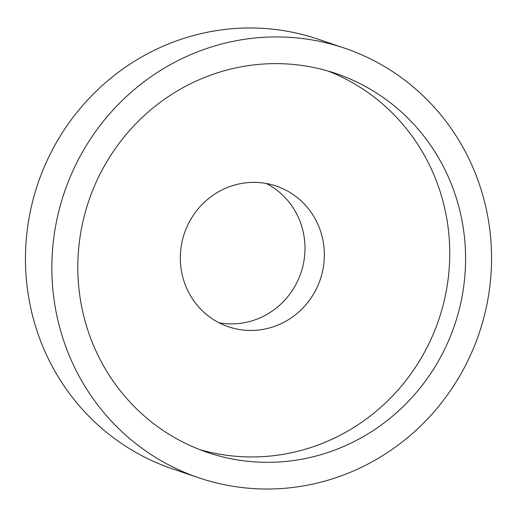 <?xml version="1.0" encoding="UTF-8"?>
<svg xmlns="http://www.w3.org/2000/svg" width="517" height="517" viewBox="0 0 517 517"><rect width="100%" height="100%" fill="white"/><g stroke="black" fill="none" stroke-linecap="round" stroke-linejoin="round"><path stroke-width="0.78" d="M487.014 212.584A226.84 219.034 -71.3 0 1 416.385 429.963A226.84 219.034 -71.3 0 1 198.864 477.805A226.84 219.034 -71.3 0 1 56.385 313.367A226.84 219.034 -71.3 0 1 127.014 95.988A226.84 219.034 -71.3 0 1 344.535 48.146A226.84 219.034 -71.3 0 1 487.014 212.584M198.864 477.805L172.465 468.854A226.84 219.034 -71.3 0 1 29.986 304.416A226.84 219.034 -71.3 0 1 100.615 87.037A226.84 219.034 -71.3 0 1 318.136 39.195L344.535 48.146M266.274 183.477A74.306 71.747 -71.3 0 1 303.511 233.341A74.306 71.747 -71.3 0 1 219.046 322.782M181.81 272.918A74.306 71.747 -71.3 0 1 204.945 201.714A74.306 71.747 -71.3 0 1 276.201 186.042A74.306 71.747 -71.3 0 1 322.867 239.907A74.306 71.747 -71.3 0 1 299.737 311.111A74.306 71.747 -71.3 0 1 228.482 326.783A74.306 71.747 -71.3 0 1 181.81 272.918M327.952 71.01A200.053 193.164 -71.3 0 1 445.744 213.166A200.053 193.164 -71.3 0 1 199.607 449.57M81.815 307.415A200.053 193.164 -71.3 0 1 144.101 115.711A200.053 193.164 -71.3 0 1 335.934 73.517A200.053 193.164 -71.3 0 1 461.584 218.536A200.053 193.164 -71.3 0 1 399.298 410.239A200.053 193.164 -71.3 0 1 207.466 452.433A200.053 193.164 -71.3 0 1 81.815 307.415"/></g></svg>

